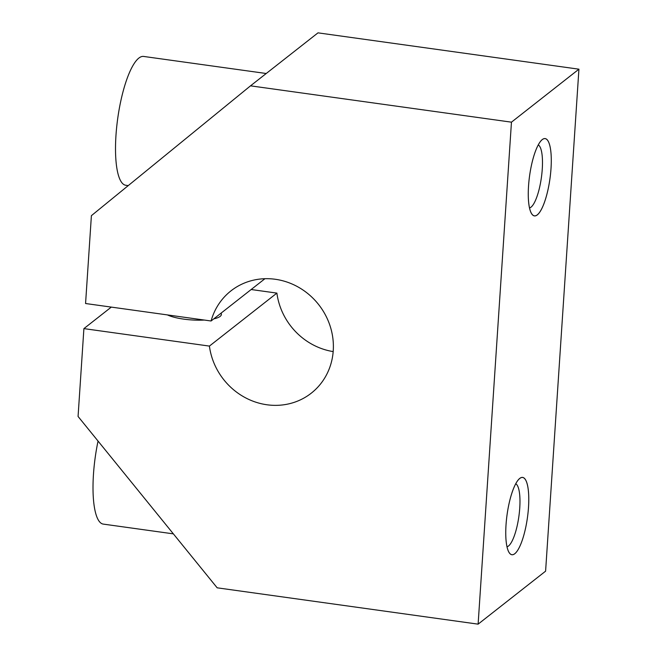 <?xml version="1.0" encoding="UTF-8"?>
<svg xmlns="http://www.w3.org/2000/svg" width="657" height="657" viewBox="0 0 657 657"><rect width="100%" height="100%" fill="white"/><g stroke="black" fill="none" stroke-linecap="round" stroke-linejoin="round"><path stroke-width="0.99" d="M275.283 279.274A65.027 60.501 -128.1 0 0 230.96 290.87A65.027 60.501 -128.1 0 0 211.078 320.994L264.935 278.708L211.078 320.994L85.566 303.518L91.397 215.668L250.514 85.837L317.996 32.85L250.514 85.837L511.458 122.169L478.115 624.15L545.597 571.163L578.932 69.182L511.458 122.169L578.932 69.182L317.996 32.85L578.932 69.182L545.597 571.163L478.115 624.15L217.171 587.818L78.068 416.464L83.899 328.615L209.411 346.091L276.893 293.104L251.163 289.523L276.893 293.104L209.411 346.091A65.027 60.501 -128.1 0 0 248.732 399.39A65.027 60.501 -128.1 0 0 311.278 393.165A65.027 60.501 -128.1 0 0 330.282 326.537A65.027 60.501 -128.1 0 0 275.283 279.274A65.027 60.501 51.9 0 1 333.386 346.444A65.027 60.501 51.9 0 1 275.308 405.361A65.027 60.501 51.9 0 1 209.411 346.091L83.899 328.615L111.304 307.098L83.899 328.615L78.068 416.464L217.171 587.818L478.115 624.15L511.458 122.169L250.514 85.837L91.397 215.668L85.566 303.518L211.078 320.994A65.027 60.501 51.9 0 1 275.283 279.274M183.763 319.13A29.261 7.449 -176.2 0 1 167.412 314.917A29.261 7.449 3.8 0 0 183.763 319.13A29.261 7.449 3.8 0 0 204.302 320.049A29.261 7.449 -176.2 0 1 183.763 319.13M221.056 313.159A29.261 7.449 -176.2 0 1 213.78 318.875A29.261 7.449 3.8 0 0 221.393 314.44A29.261 7.449 3.8 0 0 221.056 313.159M173.366 533.862L103.239 524.097A65.027 17.148 -82.1 0 1 93.458 474.403A65.027 17.148 -82.1 0 1 98.049 441.085M128.246 185.603L125.742 185.258A65.027 17.148 -82.1 0 1 115.96 135.572A65.027 17.148 -82.1 0 1 143.678 56.445L266.225 73.502M506.021 524.918A39.018 10.29 -82.1 0 1 525.058 479.06A39.018 10.29 -82.1 0 1 520.73 544.275A39.018 10.29 -82.1 0 1 506.021 524.918A39.018 10.29 97.9 0 0 509.315 552.866A39.018 10.29 97.9 0 0 527.456 517.502A39.018 10.29 97.9 0 0 519.662 478.526A39.018 10.29 97.9 0 0 506.021 524.918M528.532 186.079A39.018 10.29 -82.1 0 1 547.568 140.228A39.018 10.29 -82.1 0 1 543.232 205.436A39.018 10.29 -82.1 0 1 528.532 186.079A39.018 10.29 97.9 0 0 531.817 214.034A39.018 10.29 97.9 0 0 549.966 178.663A39.018 10.29 97.9 0 0 542.165 139.686A39.018 10.29 97.9 0 0 528.532 186.079M333.181 351.594A65.027 60.501 51.9 0 1 276.893 293.104A65.027 60.501 -128.1 0 0 333.181 351.594M506.99 546.772A31.971 8.426 97.9 0 0 518.89 516.312A31.971 8.426 97.9 0 0 515.761 483.749A31.971 8.426 -82.1 0 1 518.89 516.312A31.971 8.426 -82.1 0 1 506.99 546.772M529.493 207.94A31.971 8.426 97.9 0 0 541.401 177.472A31.971 8.426 97.9 0 0 538.264 144.91A31.971 8.426 -82.1 0 1 541.401 177.472A31.971 8.426 -82.1 0 1 529.493 207.94"/></g></svg>
